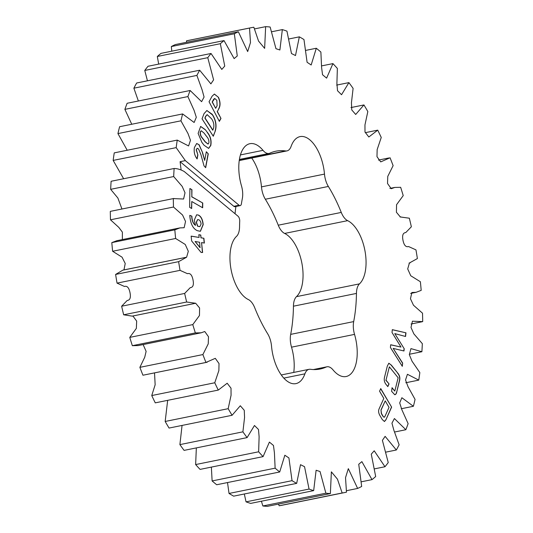 <?xml version="1.0" encoding="UTF-8"?>
<svg xmlns="http://www.w3.org/2000/svg" width="533" height="533" viewBox="0 0 533 533"><rect width="100%" height="100%" fill="white"/><g stroke="black" fill="none" stroke-linecap="round" stroke-linejoin="round"><path stroke-width="0.8" d="M240.19 205.611L234.94 206.677A3.951 1.965 -101.5 0 1 233.814 206.304L239.064 205.238A3.951 1.965 78.5 0 0 240.19 205.611A3.951 1.965 78.5 0 0 241.416 203.746A111.131 55.232 78.5 0 1 242.322 198.622A15.704 7.808 78.5 0 0 241.476 185.83A33.959 16.876 78.5 0 1 249.904 143.697A33.959 16.876 78.5 0 1 263.002 150.346A15.704 7.808 78.5 0 0 264.568 151.945A15.704 7.808 78.5 0 0 269.058 153.424A15.704 7.808 78.5 0 0 269.905 153.151A111.131 55.232 78.5 0 1 275.921 151.192A111.131 55.232 78.5 0 1 285.581 150.932A15.704 7.808 78.5 0 0 286.947 150.899A15.704 7.808 78.5 0 0 291.111 146.375A33.959 16.876 78.5 0 1 300.106 136.601A33.959 16.876 78.5 0 1 324.484 174.098A15.704 7.808 78.5 0 0 328.355 186.457L265.341 199.235A111.131 55.232 -101.5 0 1 278.259 225.199A15.704 7.808 -101.5 0 0 283.01 232.375A15.704 7.808 -101.5 0 0 284.629 233.434A33.959 16.876 -101.5 0 1 301.925 263.429A33.959 16.876 -101.5 0 1 296.481 296.641A15.704 7.808 -101.5 0 0 293.443 306.195A111.131 55.232 -101.5 0 1 290.678 334.378A15.704 7.808 -101.5 0 0 291.524 347.17A33.959 16.876 -101.5 0 1 293.756 372.427M328.355 186.457A111.131 55.232 78.5 0 1 341.267 212.427A15.704 7.808 78.5 0 0 346.017 219.596A15.704 7.808 78.5 0 0 347.643 220.655L284.629 233.434M239.064 205.238L185.344 160.62L176.176 147.634A237.085 117.826 -101.5 0 1 177.249 140.099L188.582 145.949L190.474 140.272L187.976 133.49L180.94 120.818A237.085 117.826 -101.5 0 1 182.619 113.935L194.132 122.49L196.311 117.293L194.059 110.304L187.889 96.586A237.085 117.826 -101.5 0 1 190.141 90.497L201.614 101.676L204.072 97.033L202.114 89.877L196.884 75.413A237.085 117.826 -101.5 0 1 199.675 70.223L210.888 83.881L213.606 79.857L207.77 57.671A237.085 117.826 -101.5 0 1 211.035 53.48L221.795 69.43L224.746 66.079L220.336 43.706A237.085 117.826 -101.5 0 1 224.02 40.588L234.127 58.597L237.272 55.958L234.34 33.766A237.085 117.826 -101.5 0 1 238.378 31.787L247.678 51.568L250.483 42.553L249.537 28.049A237.085 117.826 -101.5 0 1 250.89 27.756A237.085 117.826 -101.5 0 1 253.848 27.236L258.552 41.074L264.641 48.376L265.641 26.65A237.085 117.826 -101.5 0 1 270.144 27.023L275.961 48.696L279.892 49.975L282.337 29.601A237.085 117.826 -101.5 0 1 286.954 31.154L291.471 53.533L295.495 55.545L299.333 36.85A237.085 117.826 -101.5 0 1 303.97 39.549L307.095 62.274L311.165 64.993L316.302 48.25A237.085 117.826 -101.5 0 1 320.879 52.054L321.586 67.398L322.538 74.747L326.609 78.131L332.932 63.607A237.085 117.826 -101.5 0 1 337.362 68.437L336.903 83.421L337.516 90.73L341.54 94.727L348.908 82.615A237.085 117.826 -101.5 0 1 353.106 88.385L351.447 102.722L351.76 109.931L355.698 114.468L363.939 104.934A237.085 117.826 -101.5 0 1 367.83 111.537L364.952 124.935L364.992 132.024L368.829 136.994L377.737 130.145A237.085 117.826 -101.5 0 1 381.248 137.454L377.144 149.64L376.984 156.669L380.729 161.892L390.056 157.775A237.085 117.826 -101.5 0 1 393.121 165.656L387.764 176.39L387.524 183.499L391.249 188.709L394.806 187.429L400.656 187.31A237.085 117.826 -101.5 0 1 403.221 195.618L396.559 204.705L396.412 212.247L400.35 216.971L409.344 218.204A237.085 117.826 -101.5 0 1 411.356 226.778L405.786 232.548C402.961 232.801 402.029 235.393 402.995 240.336C404.001 245.267 405.86 247.339 408.578 246.546L415.96 249.877A237.085 117.826 -101.5 0 1 417.386 258.565L409.411 262.989L407.698 268.932L410.756 275.754L420.377 281.737A237.085 117.826 -101.5 0 1 421.19 290.378L416.08 292.317L411.862 292.504L410.47 298.773L413.461 305.209L422.516 313.197A237.085 117.826 -101.5 0 1 422.696 321.626L412.422 321.199L410.996 327.455L413.868 333.878L422.336 343.672A237.085 117.826 -101.5 0 1 421.883 351.727L410.95 348.615L409.331 354.652L412.036 361.221L419.837 372.587A237.085 117.826 -101.5 0 1 418.758 380.122L407.425 374.279L405.533 379.949L408.031 386.731L415.067 399.41A237.085 117.826 -101.5 0 1 413.388 406.286L401.875 397.731L399.697 402.928L401.949 409.917L408.118 423.635A237.085 117.826 -101.5 0 1 405.866 429.725L394.4 418.545L391.942 423.189L393.9 430.344L399.124 444.815A237.085 117.826 -101.5 0 1 396.339 450.005L385.119 436.347L382.401 440.365L388.237 462.551A237.085 117.826 -101.5 0 1 384.973 466.741L374.213 450.798L371.268 454.143L375.678 476.522A237.085 117.826 -101.5 0 1 371.994 479.633L361.88 461.631L358.736 464.263L361.667 486.456A237.085 117.826 -101.5 0 1 357.63 488.441L348.329 468.654L345.524 477.668L346.47 492.179A237.085 117.826 -101.5 0 1 345.124 492.465A237.085 117.826 -101.5 0 1 342.159 492.985L337.456 479.154L331.373 471.845L330.373 493.571A237.085 117.826 -101.5 0 1 325.87 493.198L320.047 471.532L316.116 470.253L313.671 490.62A237.085 117.826 -101.5 0 1 309.053 489.067L304.536 466.688L300.512 464.676L296.674 483.378A237.085 117.826 -101.5 0 1 292.037 480.673L288.913 457.947L284.842 455.235L279.705 471.971A237.085 117.826 -101.5 0 1 275.128 468.167L274.422 452.83L273.469 445.475L269.405 442.09L263.075 456.621A237.085 117.826 -101.5 0 1 258.645 451.791L259.111 436.8L258.492 429.491L254.468 425.494L247.099 437.606A237.085 117.826 -101.5 0 1 242.901 431.837L244.56 417.499L244.254 410.29L240.31 405.753L232.075 415.287A237.085 117.826 -101.5 0 1 228.177 408.684L231.062 395.293L231.016 388.197L227.178 383.227L218.27 390.083A237.085 117.826 -101.5 0 1 214.759 382.767L218.863 370.582L219.023 363.559L215.285 358.329L205.958 362.453A237.085 117.826 -101.5 0 1 202.886 354.572L208.243 343.838L208.483 336.723L204.759 331.519L201.201 332.792L195.351 332.912A237.085 117.826 -101.5 0 1 192.793 324.604L199.455 315.523L199.595 307.974L195.664 303.25L186.663 302.018A237.085 117.826 -101.5 0 1 184.651 293.443L190.221 287.68C193.046 287.427 193.979 284.829 193.013 279.885C192.013 274.955 190.148 272.883 187.429 273.676L180.047 270.351A237.085 117.826 -101.5 0 1 178.622 261.656L186.597 257.232L188.316 251.29L185.251 244.467L175.63 238.484A237.085 117.826 -101.5 0 1 174.824 229.85L179.927 227.904L184.145 227.718L185.537 221.455L182.553 215.019L173.491 207.024A237.085 117.826 -101.5 0 1 173.312 198.596L183.592 199.022L185.011 192.766L182.146 186.343L173.678 176.55A237.085 117.826 -101.5 0 1 174.131 168.495C177.449 168.555 180.827 169.574 184.271 171.553L237.991 216.178A3.951 1.965 78.5 0 1 239.723 221.062A111.131 55.232 78.5 0 0 239.557 226.805A15.704 7.808 78.5 0 1 236.519 236.359A33.959 16.876 78.5 0 0 230.542 266.273A33.959 16.876 78.5 0 0 244.86 297.281A33.959 16.876 78.5 0 0 248.371 299.566A15.704 7.808 78.5 0 1 254.741 307.801A111.131 55.232 78.5 0 0 267.659 333.765A15.704 7.808 78.5 0 1 271.524 346.124A33.959 16.876 78.5 0 0 286.208 380.422A33.959 16.876 78.5 0 0 295.908 383.62A33.959 16.876 78.5 0 0 304.903 373.846A15.704 7.808 78.5 0 1 309.06 369.322A15.704 7.808 78.5 0 1 310.426 369.289A111.131 55.232 78.5 0 0 320.093 369.029A111.131 55.232 78.5 0 0 326.103 367.07A15.704 7.808 78.5 0 1 326.956 366.797A15.704 7.808 78.5 0 1 333.012 369.875A33.959 16.876 78.5 0 0 336.403 373.327A33.959 16.876 78.5 0 0 346.104 376.525A33.959 16.876 78.5 0 0 354.538 334.391L291.524 347.17M402.662 363.086L402.308 366.318L390.389 347.443L390.682 344.751L400.996 347.07L392.022 332.519L392.328 329.661L405.966 332.819L405.566 336.483L394.773 333.605L404.227 348.755L403.981 350.98L393.161 348.402L402.662 363.086L402.168 366.098M218.75 108.932L217.337 111.504L220.975 118.433L219.363 121.371L209.049 101.743L212.107 96.187L214.406 94.075L218.457 97.326C220.462 101.916 220.562 105.781 218.75 108.932L217.337 111.504M206.318 151.732L208.27 153.837L205.678 167.702L204.019 165.91L200.961 154.743L198.589 149.02L197.217 148.281L196.324 149.733L197.883 154.93L197.13 158.961C194.638 155.763 193.719 151.958 194.385 147.554L196.69 143.504L199.129 144.756L202.573 152.611L204.692 160.426L206.318 151.732M189.821 216.151L189.781 215.372L191.867 216.145L191.887 216.598C192.12 220.762 193.346 223.653 195.551 225.279L194.279 220.136L196.61 214.826L198.349 215.032C201.114 216.345 202.727 219.549 203.193 224.646L200.401 231.295L197.476 230.722C193.159 228.93 190.607 224.073 189.821 216.151M189.895 188.509L191.94 189.681L191.84 196.757L202.747 203.02L202.68 207.777L191.773 201.521L191.68 208.503L189.635 207.324L189.895 188.509M354.538 334.391A15.704 7.808 78.5 0 1 353.685 321.599A111.131 55.232 78.5 0 0 356.45 293.423A15.704 7.808 78.5 0 1 359.489 283.862A33.959 16.876 78.5 0 0 364.932 250.65A33.959 16.876 78.5 0 0 347.643 220.655M382.281 419.578L379.856 415.44C378.43 412.895 378.23 410.59 379.249 408.518L383.807 398.431L379.563 391.202L380.749 388.577L391.628 407.125L385.892 419.844L384.46 421.51L382.281 419.578M191.14 236.119L199.109 237.451L198.816 234.713L200.761 235.04L201.054 237.778L203.886 238.258L204.392 243.055L201.561 242.582L202.613 252.495L201.114 252.462L191.653 240.969L191.14 236.119M205.238 129.599L207.444 132.484C210.528 136.215 211.641 140.545 210.795 145.476L208.643 148.401L204.052 145.229L201.854 142.338L198.123 133.41L200.648 126.434L205.238 129.599L207.444 132.484M215.265 131.058L213.293 136.255L202.047 118.859L203.999 113.696L206.891 110.504L212.787 115.135C215.978 120.445 216.804 125.748 215.265 131.058L213.2 136.102M387.811 386.612L386.385 384.833C384.36 382.514 383.78 379.836 384.639 376.798L387.338 366.038L388.85 363.226L391.335 365.105L397.725 373.06C399.737 375.392 400.316 378.084 399.457 381.122L396.759 391.888C396.432 393.734 395.739 394.647 394.68 394.627L391.615 391.349L392.048 387.684L394.793 391.109L398.144 377.777L389.356 366.837L386.005 380.169L389.043 383.947L387.811 386.612M395.153 394.686L394.68 394.627M235.919 206.478A111.131 55.232 78.5 0 0 235.053 213.733M181.1 169.967L180.094 161.686L185.344 160.62M176.176 147.634L113.163 160.413L123.629 178.735M173.678 176.55L110.664 189.328A237.085 117.826 78.5 0 1 111.117 181.273L174.131 168.495M265.341 199.235A15.704 7.808 -101.5 0 1 261.476 186.876A33.959 16.876 -101.5 0 0 251.723 158.041M177.249 140.099L114.242 152.878A237.085 117.826 78.5 0 0 113.163 160.413M182.619 113.935L119.612 126.714A237.085 117.826 78.5 0 0 117.933 133.59L127.214 150.246M190.141 90.497L127.134 103.275A237.085 117.826 78.5 0 0 124.882 109.365L131.751 124.256M199.675 70.223L136.661 82.995A237.085 117.826 78.5 0 0 133.876 88.185L138.367 100.997M211.035 53.48L148.027 66.259A237.085 117.826 78.5 0 0 144.763 70.449L147.448 80.809M224.02 40.588L161.006 53.367A237.085 117.826 78.5 0 0 157.322 56.478L158.674 64.1M238.378 31.787L175.37 44.559A237.085 117.826 78.5 0 0 171.333 46.544L171.786 51.181M250.89 27.756L187.876 40.535A237.085 117.826 78.5 0 0 186.53 40.821L186.55 42.294M278.493 504.091L279.152 505.764A237.085 117.826 78.5 0 0 282.11 505.244L345.124 492.465M261.41 501.22L262.856 505.977A237.085 117.826 78.5 0 0 267.359 506.35L330.373 493.571M244.314 493.991L246.046 501.846A237.085 117.826 78.5 0 0 250.663 503.399L313.671 490.62M227.511 482.552L229.03 493.451A237.085 117.826 78.5 0 0 233.667 496.15L296.674 483.378M211.368 467.108L212.121 480.946A237.085 117.826 78.5 0 0 216.698 484.75L279.705 471.971M196.344 447.9L195.638 464.563A237.085 117.826 78.5 0 0 200.068 469.393L263.075 456.621M182.059 425.427L179.894 444.615A237.085 117.826 78.5 0 0 184.092 450.385L247.099 437.606M167.668 400.343L165.17 421.463A237.085 117.826 78.5 0 0 169.061 428.066L232.075 415.287M154.53 372.913L155.15 384.753L151.752 395.546A237.085 117.826 78.5 0 0 155.263 402.855L218.27 390.083M143.137 344.571L146.122 351.367L144.729 357.243L139.879 367.344A237.085 117.826 78.5 0 0 142.944 375.225L207.17 362.24M132.884 315.989L136.675 321.093L136.348 328.395L129.779 337.382A237.085 117.826 78.5 0 0 132.344 345.69L138.194 345.571L201.201 332.792M185.904 257.346L122.896 270.124L115.614 274.435A237.085 117.826 78.5 0 0 117.04 283.123L124.422 286.454C127.14 285.661 128.999 287.733 130.005 292.664C130.971 297.607 130.039 300.199 127.214 300.452L121.644 306.222A237.085 117.826 78.5 0 0 123.656 314.796L132.197 316.129L195.211 303.35M179.927 227.904L116.92 240.683L111.81 242.622A237.085 117.826 78.5 0 0 112.623 251.263L122.037 257.166L125.228 263.495L123.962 269.911M173.958 198.456L110.304 211.374A237.085 117.826 78.5 0 0 110.484 219.803L118.786 227.364L122.383 232.135L122.357 239.577M110.664 189.328L117.88 198.029L121.944 209.003M110.304 211.374L173.312 198.596M180.94 120.818L117.933 133.59M187.889 96.586L124.882 109.365M196.884 75.413L133.876 88.185M207.77 57.671L144.763 70.449M220.336 43.706L157.322 56.478M234.34 33.766L171.333 46.544M249.537 28.049L186.53 40.821M265.641 26.65L254.507 28.909M282.337 29.601L271.59 31.78M299.333 36.85L288.686 39.009M316.302 48.25L305.489 50.448M332.932 63.607L321.632 65.892M348.908 82.615L336.656 85.1M363.939 104.934L350.941 107.573M377.737 130.145L365.332 132.657M409.371 354.265L421.883 351.727M405.786 382.754L418.758 380.122M401.249 408.744L413.388 406.286M394.633 432.003L405.866 429.725M385.552 452.191L396.339 450.005M374.326 468.9L384.973 466.741M361.214 481.819L371.994 479.633M346.45 490.706L357.63 488.441M279.152 505.764L342.159 492.985M262.856 505.977L325.87 493.198M246.046 501.846L309.053 489.067M229.03 493.451L292.037 480.673M212.121 480.946L275.128 468.167M195.638 464.563L258.645 451.791M179.894 444.615L242.901 431.837M165.17 421.463L228.177 408.684M151.752 395.546L214.759 382.767M205.958 362.453L142.944 375.225M139.879 367.344L202.886 354.572M195.351 332.912L132.344 345.69M129.779 337.382L192.793 324.604M186.663 302.018L123.656 314.796M121.644 306.222L184.651 293.443M180.047 270.351L117.04 283.123M115.614 274.435L178.622 261.656M175.63 238.484L112.623 251.263M111.81 242.622L174.824 229.85M173.491 207.024L110.484 219.803M233.814 206.304L180.094 161.686M189.895 188.635L191.94 189.681M191.773 189.715L191.84 196.757M191.673 196.79L202.747 203.02M202.573 203.053L202.513 207.683M191.514 208.403L191.773 201.521M380.669 388.757L391.628 407.125M391.462 407.165L385.892 419.844M385.719 419.877L384.38 421.523M382.867 416.2L384.206 417.306L384.946 416.393L389.03 407.352L385.232 400.876L380.982 409.95L381.348 413.615L382.867 416.2L384.126 417.312M380.982 409.95L381.521 413.581L383.034 416.166M385.232 400.876L381.148 409.917M189.788 215.472L191.867 216.145M191.7 216.178L191.887 216.598M191.72 216.631C191.953 220.795 193.173 223.687 195.378 225.312L195.551 225.279M196.524 214.839L198.349 215.032M198.183 215.066C200.941 216.378 202.56 219.583 203.026 224.679L203.193 224.646M203.026 224.679L200.315 231.309M197.563 219.629L196.257 222.368L197.603 226.232L199.762 226.672M198.609 219.729L197.643 219.609L196.43 222.334L197.776 226.199L199.848 226.658L201.114 223.973C200.781 221.588 199.942 220.169 198.609 219.729M191.147 236.179L199.109 237.451M198.822 234.773L200.761 235.04M200.595 235.073L201.054 237.778M200.888 237.818L203.886 238.258M203.719 238.291L204.219 243.028M202.44 252.495L201.561 242.582M195.098 241.496L200.015 247.638L199.615 242.255L195.098 241.496L200.181 247.605M206.284 151.912L208.27 153.837M208.103 153.87L205.545 167.555M197.13 148.307L196.324 149.733M196.157 149.766L197.883 154.93M197.716 154.963L196.997 158.807M196.61 143.524L199.129 144.756M198.956 144.789L202.573 152.611M202.4 152.645L204.692 160.426M207.27 132.517C210.355 136.248 211.474 140.579 210.622 145.509L210.795 145.476M210.622 145.509L208.563 148.414M200.561 126.448L205.072 129.632M201.174 130.792L200.255 131.911C200.035 134.303 200.674 136.328 202.194 137.994L205.098 141.818L207.99 144.07M206.831 136.741L203.992 133.01L201.254 130.772L200.421 131.878C200.201 134.269 200.848 136.295 202.36 137.96L205.265 141.785L208.077 144.057L208.883 142.964C209.089 140.499 208.403 138.427 206.831 136.741M217.171 111.537L220.975 118.433M220.809 118.466L219.29 121.231M214.326 94.088L218.457 97.326M218.29 97.359C220.296 101.95 220.389 105.82 218.583 108.965M214.652 98.498L213.64 99.318L212.167 102.01L215.672 108.326L217.111 105.707L216.844 100.324L214.746 98.478L212.334 101.976L215.672 108.326M206.804 110.524L212.274 114.328M212.101 114.368L212.787 115.135M212.62 115.168C215.812 120.478 216.638 125.781 215.099 131.091M207.09 114.662L205.551 116.387L204.905 118.093L212.72 130.172L213.52 128.466C214.346 125.102 213.686 121.864 211.534 118.752L207.177 114.642L205.718 116.354L205.072 118.059L212.887 130.139M390.676 344.818L400.996 347.07M392.321 329.734L405.966 332.819M405.793 332.858L405.406 336.443M404.227 348.755L394.773 333.605M404.061 348.789L403.821 350.941M402.495 363.12L393.161 348.402M388.764 363.253L391.335 365.105M391.169 365.138L397.725 373.06M397.551 373.093C399.57 375.425 400.143 378.117 399.29 381.155L399.457 381.122M399.29 381.155L396.759 391.888M396.592 391.922C396.266 393.767 395.573 394.68 394.513 394.66M392.022 387.897L394.793 391.109M386.005 380.169L389.356 366.837M385.839 380.202L389.043 383.947M388.87 383.98L387.718 386.492M304.903 373.846L283.816 378.124M326.103 367.07L313.79 369.569M353.685 321.599L290.678 334.378M356.45 293.423L293.443 306.195M359.489 283.862L296.481 296.641M341.267 212.427L278.259 225.199M324.484 174.098L261.476 186.876M285.581 150.932L239.277 160.326M263.002 150.346L240.443 154.923M269.058 153.424L239.417 159.44M309.06 369.322L281.277 374.959M326.956 366.797L313.351 369.556M286.947 150.899L239.244 160.573M378.47 160.087L388.837 157.981M389.863 188.429L394.806 187.429M400.116 217.011L400.803 216.871M409.038 263.089L410.104 262.876M410.643 293.423L416.08 292.317M411.056 323.997L422.049 321.765M132.65 316.029L194.925 303.404M123.589 270.011L185.337 257.486"/></g></svg>
